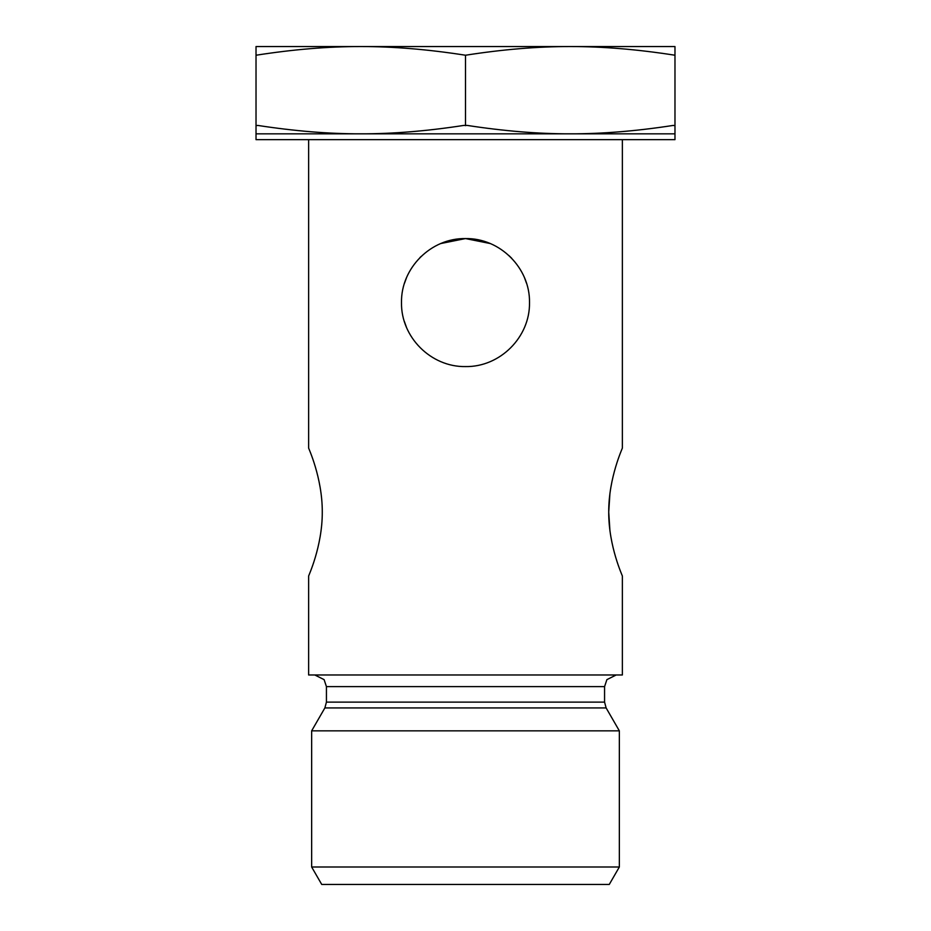 <?xml version="1.0" encoding="UTF-8"?>
<svg xmlns="http://www.w3.org/2000/svg" width="931" height="931" viewBox="0 0 931 931"><rect width="100%" height="100%" fill="white"/><g stroke="black" fill="none" stroke-linecap="round" stroke-linejoin="round"><path stroke-width="1.4" d="M326.432 702.114L326.432 686.613L604.568 686.613L604.568 702.114L326.432 702.114L324.872 707.932L606.128 707.932L619.348 730.847L311.652 730.847L311.652 866.994L619.348 866.994L609.27 884.45L321.73 884.45L311.652 866.994M622.374 139.65L622.374 448.044C622.851 447.45 608.571 477.556 608.723 512.05C608.571 546.544 622.851 576.65 622.374 576.056L622.374 674.975L308.627 674.975L308.627 576.056C308.149 576.65 322.429 546.544 322.277 512.05C322.429 477.556 308.149 447.45 308.627 448.044L308.627 139.65M406.451 327.258L404.298 321.276M404.485 283.268L406.451 277.892M419.846 257.712L421.138 256.444M440.817 243.526L465.5 238.569L490.183 243.526M509.013 255.641L511.724 258.294M524.56 277.904L526.504 283.245M401.494 302.575C400.877 268.081 430.937 237.975 465.5 238.569C500.063 237.975 530.123 268.081 529.506 302.575C530.123 337.069 500.063 367.175 465.5 366.581C430.937 367.175 400.877 337.069 401.494 302.575M609.921 493.558L608.723 512.05L609.921 530.542M674.975 125.417L674.975 133.831L360.763 133.831C392.661 133.889 427.003 131.085 463.789 125.417L467.211 125.417C503.997 131.085 538.339 133.889 570.238 133.831C602.136 133.889 636.478 131.085 673.264 125.417L674.975 125.673L674.975 55.232C637.677 49.401 602.764 46.503 570.238 46.55L674.975 46.55L674.975 55.232M256.025 55.232L256.025 46.55L570.238 46.55C537.711 46.503 502.798 49.401 465.5 55.232C428.202 49.401 393.289 46.503 360.763 46.55C328.236 46.503 293.323 49.401 256.025 55.232L256.025 125.673L257.736 125.417C294.522 131.085 328.864 133.889 360.763 133.831L256.025 133.831L256.025 125.417M465.5 55.232L465.5 125.673M674.975 133.831L674.975 139.65L256.025 139.65L256.025 133.831M604.568 702.114L606.128 707.932M324.872 707.932L311.652 730.847M604.568 686.613L606.896 679.63L616.206 674.975M326.432 686.613L324.104 679.63L314.794 674.975M619.348 730.847L619.348 866.994"/></g></svg>
